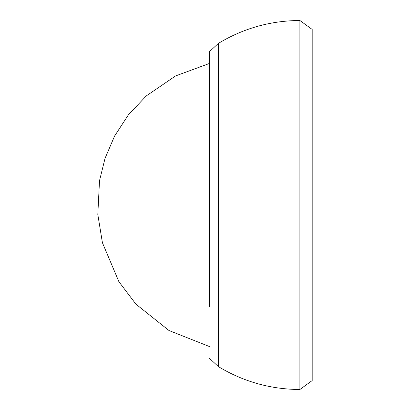 <?xml version="1.0" encoding="UTF-8"?>
<svg xmlns="http://www.w3.org/2000/svg" width="410" height="410" viewBox="0 0 410 410"><rect width="100%" height="100%" fill="white"/><g stroke="black" fill="none" stroke-linecap="round" stroke-linejoin="round"><path stroke-width="0.61" d="M299.889 20.5L299.889 389.5L312.189 380.557L312.189 29.443L299.889 20.5C270.595 20.654 243.407 28.295 218.325 43.429L209.32 51.809L209.32 62.991M299.889 389.5C270.595 389.346 243.407 381.705 218.325 366.571L218.325 43.429M209.32 306.864L209.32 51.809M218.325 366.571L209.32 358.191M209.32 63.504L175.577 75.932L146.262 95.93L128.371 114.872L114.574 136.069L105.021 158.393L99.512 180.707L97.811 214.445L102.418 242.735L118.895 281.685L135.91 304.143L168.997 330.521L209.32 346.496"/></g></svg>
